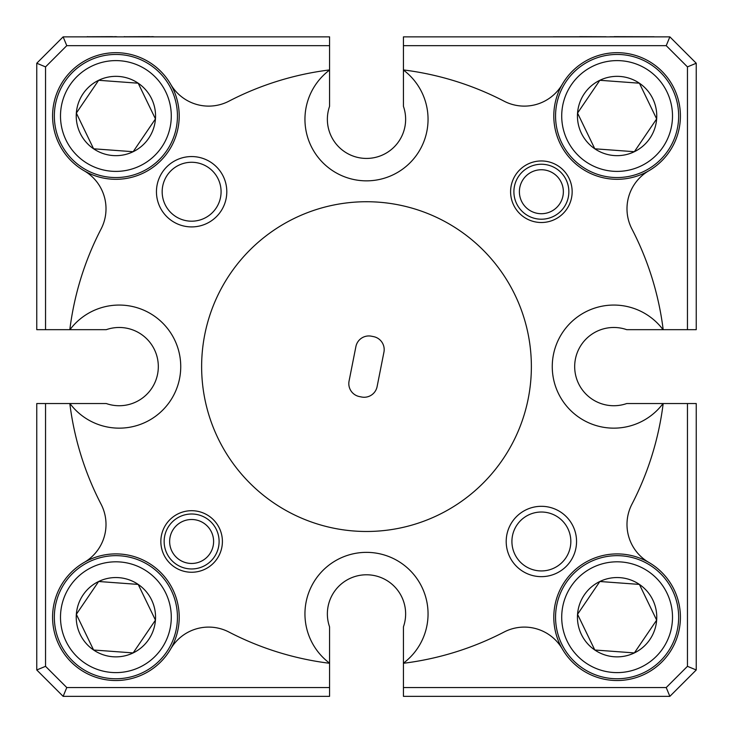 <?xml version="1.0" encoding="UTF-8"?>
<svg xmlns="http://www.w3.org/2000/svg" width="733" height="733" viewBox="0 0 733 733"><rect width="100%" height="100%" fill="white"/><g stroke="black" fill="none" stroke-linecap="round" stroke-linejoin="round"><path stroke-width="1.1" d="M111.37 678.593A61.554 61.554 0 0 1 54.508 612.687A61.554 61.554 0 0 1 120.414 555.825A61.554 61.554 0 0 1 177.276 621.731A61.554 61.554 0 0 1 111.37 678.593M119.965 561.964A55.396 55.396 0 0 0 60.647 613.145A55.396 55.396 0 0 0 111.828 672.463A55.396 55.396 0 0 0 171.137 621.282A55.396 55.396 0 0 0 119.965 561.964M133.149 652.92A39.664 39.664 0 0 0 138.198 584.412A39.664 39.664 0 0 0 76.342 614.3A39.664 39.664 0 0 0 133.149 652.92L155.451 620.127L138.198 584.412L98.643 581.498L76.342 614.3L93.595 650.006L133.149 652.92L155.451 620.127L138.198 584.412L98.643 581.498L76.342 614.3L93.595 650.006L133.149 652.92M403.434 687.554L666.224 687.554L687.453 666.324L687.453 403.535L696.24 403.535L696.24 669.971L669.861 696.35L403.434 696.35L403.434 626.843A39.133 39.133 0 0 0 366.5 574.782A39.133 39.133 0 0 0 329.566 626.843L329.566 663.283A298.972 298.972 0 0 1 228.907 632.029A43.962 43.962 0 0 0 170.652 648.989A63.313 63.313 0 0 1 54.755 633.669A63.313 63.313 0 0 1 84.112 562.458A43.962 43.962 0 0 0 101.072 504.194A298.972 298.972 0 0 1 69.818 403.535L106.258 403.535A39.133 39.133 0 0 0 158.319 366.61A39.133 39.133 0 0 0 106.258 329.676L36.76 329.676L36.76 63.24L63.139 36.861L329.566 36.861L329.566 106.367A39.133 39.133 0 0 0 366.5 158.429A39.133 39.133 0 0 0 403.434 106.367L403.434 36.861L669.861 36.861L696.24 63.24L696.24 329.676L663.182 329.676A298.972 298.972 0 0 0 631.928 229.017A43.962 43.962 0 0 1 648.888 170.752A63.313 63.313 0 0 0 617.104 52.684A63.313 63.313 0 0 1 648.888 170.752A63.313 63.313 0 0 1 562.348 84.222A63.313 63.313 0 0 1 617.104 52.684A63.313 63.313 0 0 0 562.348 84.222A43.962 43.962 0 0 1 504.093 101.181A298.972 298.972 0 0 0 403.434 69.928M612.586 177.386A61.554 61.554 0 0 1 555.724 111.48A61.554 61.554 0 0 1 621.63 54.618A61.554 61.554 0 0 1 678.492 120.524A61.554 61.554 0 0 1 612.586 177.386M621.172 60.757A55.396 55.396 0 0 0 561.863 111.929A55.396 55.396 0 0 0 613.035 171.247A55.396 55.396 0 0 0 672.353 120.065A55.396 55.396 0 0 0 621.172 60.757M634.357 151.713A39.664 39.664 0 0 0 639.405 83.205A39.664 39.664 0 0 0 577.549 113.084A39.664 39.664 0 0 0 634.357 151.713L656.658 118.911L639.405 83.205L599.851 80.291L577.549 113.084L594.802 148.799L634.357 151.713L656.658 118.911L639.405 83.205L599.851 80.291L577.549 113.084L594.802 148.799L634.357 151.713M111.37 177.386A61.554 61.554 0 0 1 54.508 111.48A61.554 61.554 0 0 1 120.414 54.618A61.554 61.554 0 0 1 177.276 120.524A61.554 61.554 0 0 1 111.37 177.386M119.965 60.757A55.396 55.396 0 0 0 60.647 111.929A55.396 55.396 0 0 0 111.828 171.247A55.396 55.396 0 0 0 171.137 120.065A55.396 55.396 0 0 0 119.965 60.757M133.149 151.713A39.664 39.664 0 0 0 138.198 83.205A39.664 39.664 0 0 0 76.342 113.084A39.664 39.664 0 0 0 133.149 151.713L155.451 118.911L138.198 83.205L98.643 80.291L76.342 113.084L93.595 148.799L133.149 151.713L155.451 118.911L138.198 83.205L98.643 80.291L76.342 113.084L93.595 148.799L133.149 151.713M329.566 69.928A298.972 298.972 0 0 0 228.907 101.181A43.962 43.962 0 0 1 170.652 84.222A63.313 63.313 0 0 0 54.755 99.541A63.313 63.313 0 0 0 84.112 170.752A63.313 63.313 0 0 1 115.896 52.684A63.313 63.313 0 0 1 170.762 147.59A63.313 63.313 0 0 1 84.112 170.752A43.962 43.962 0 0 1 101.072 229.017A298.972 298.972 0 0 0 69.818 329.676M210.307 521.328A27.478 27.478 0 0 1 211.782 560.159A27.478 27.478 0 0 1 172.942 561.634A27.478 27.478 0 0 1 171.476 522.794A27.478 27.478 0 0 1 210.307 521.328M176.68 557.602A21.981 21.981 0 0 0 207.751 556.42A21.981 21.981 0 0 0 206.569 525.359A21.981 21.981 0 0 0 175.508 526.532A21.981 21.981 0 0 0 176.68 557.602M560.058 171.577A27.478 27.478 0 0 1 561.524 210.417A27.478 27.478 0 0 1 522.693 211.883A27.478 27.478 0 0 1 521.218 173.052A27.478 27.478 0 0 1 560.058 171.577M526.431 207.851A21.981 21.981 0 0 0 557.492 206.679A21.981 21.981 0 0 0 556.32 175.608A21.981 21.981 0 0 0 525.249 176.79A21.981 21.981 0 0 0 526.431 207.851M45.547 403.535L45.547 666.324L66.776 687.554L329.566 687.554L329.566 696.35L63.139 696.35L36.76 669.971L36.76 403.535L69.818 403.535M548.898 36.861L658.811 36.861M614.172 36.76L609.957 36.76M614.172 36.65L654.12 36.76M579.675 36.76L553.296 36.76M579.675 36.65L606.054 36.76M81.271 36.861L156.01 36.861M153.967 36.76L153.078 36.76M153.078 36.65L149.587 36.76M149.587 36.65L124.592 36.76M124.592 36.65L123.904 36.76M117.042 36.76L116.144 36.76M116.144 36.65L112.662 36.76M112.662 36.65L87.658 36.76M87.658 36.65L86.97 36.76M349.064 381.078A13.194 13.194 0 0 0 359.445 396.58L361.598 397.011A13.194 13.194 0 0 0 377.101 386.63L383.936 352.133A13.194 13.194 0 0 0 373.555 336.63L371.402 336.2A13.194 13.194 0 0 0 355.899 346.581L349.064 381.078M366.5 531.48A164.87 164.87 0 0 0 531.37 366.61A164.87 164.87 0 0 0 366.5 201.731A164.87 164.87 0 0 0 201.63 366.61A164.87 164.87 0 0 0 366.5 531.48M663.182 329.676L626.742 329.676A39.133 39.133 0 0 0 574.681 366.61A39.133 39.133 0 0 0 626.742 403.535L663.182 403.535A298.972 298.972 0 0 1 631.928 504.194A43.962 43.962 0 0 0 648.888 562.458A63.313 63.313 0 0 1 617.104 680.526A63.313 63.313 0 0 0 648.888 562.458A63.313 63.313 0 0 0 562.348 648.989A43.962 43.962 0 0 0 504.093 632.029A298.972 298.972 0 0 1 403.434 663.283M69.947 403.535A61.554 61.554 0 0 0 180.739 366.61A61.554 61.554 0 0 0 69.947 329.676M329.566 663.283L329.566 687.554M115.896 680.526A63.313 63.313 0 0 0 170.762 585.621A63.313 63.313 0 0 0 54.755 633.669A63.313 63.313 0 0 0 115.896 680.526M403.434 663.154A61.554 61.554 0 0 0 412.038 572.5A61.554 61.554 0 0 0 320.962 572.5A61.554 61.554 0 0 0 329.566 663.154M663.182 403.535L687.453 403.535M562.348 648.989A63.313 63.313 0 0 0 617.104 680.526A63.313 63.313 0 0 1 562.348 648.989M663.053 329.676A61.554 61.554 0 0 0 552.261 366.61A61.554 61.554 0 0 0 663.053 403.535M687.453 329.676L687.453 66.886L666.224 45.657L403.434 45.657M329.566 70.056A61.554 61.554 0 0 0 366.5 180.849A61.554 61.554 0 0 0 403.434 70.056M541.375 576.651A35.175 35.175 0 0 0 576.55 541.476A35.175 35.175 0 0 0 541.375 506.311A35.175 35.175 0 0 0 506.201 541.476A35.175 35.175 0 0 0 541.375 576.651M541.375 570.934A29.457 29.457 0 0 0 570.833 541.476A29.457 29.457 0 0 0 541.375 512.019A29.457 29.457 0 0 0 511.918 541.476A29.457 29.457 0 0 0 541.375 570.934M191.625 226.909A35.175 35.175 0 0 0 226.799 191.734A35.175 35.175 0 0 0 191.625 156.56A35.175 35.175 0 0 0 156.45 191.734A35.175 35.175 0 0 0 191.625 226.909M191.625 221.192A29.457 29.457 0 0 0 221.082 191.734A29.457 29.457 0 0 0 191.625 162.277A29.457 29.457 0 0 0 162.167 191.734A29.457 29.457 0 0 0 191.625 221.192M541.375 222.511A30.777 30.777 0 0 0 572.152 191.734A30.777 30.777 0 0 0 541.375 160.958A30.777 30.777 0 0 0 510.599 191.734A30.777 30.777 0 0 0 541.375 222.511M191.625 572.253A30.777 30.777 0 0 0 222.401 541.476A30.777 30.777 0 0 0 191.625 510.699A30.777 30.777 0 0 0 160.848 541.476A30.777 30.777 0 0 0 191.625 572.253M329.566 45.657L66.776 45.657L45.547 66.886L45.547 329.676M36.76 63.24L45.547 66.886M687.453 666.324L696.24 669.971M66.776 687.554L63.139 696.35M36.76 669.971L45.547 666.324M687.453 66.886L696.24 63.24M666.224 687.554L669.861 696.35M63.139 36.861L66.776 45.657M669.861 36.861L666.224 45.657M626.742 329.676A39.133 39.133 0 0 0 574.681 366.61A39.133 39.133 0 0 0 626.742 403.535M106.258 403.535A39.133 39.133 0 0 0 158.319 366.61A39.133 39.133 0 0 0 106.258 329.676M327.367 119.296A39.133 39.133 0 0 0 366.5 158.429A39.133 39.133 0 0 0 405.633 119.296M405.633 613.915A39.133 39.133 0 0 0 366.5 574.782A39.133 39.133 0 0 0 327.367 613.915M621.172 561.964A55.396 55.396 0 0 0 561.863 613.145A55.396 55.396 0 0 0 613.035 672.463A55.396 55.396 0 0 0 672.353 621.282A55.396 55.396 0 0 0 621.172 561.964M612.586 678.593A61.554 61.554 0 0 1 555.724 612.687A61.554 61.554 0 0 1 621.63 555.825A61.554 61.554 0 0 1 678.492 621.731A61.554 61.554 0 0 1 612.586 678.593M634.357 652.92L656.658 620.127L639.405 584.412L599.851 581.498L577.549 614.3L594.802 650.006L634.357 652.92L656.658 620.127L639.405 584.412L599.851 581.498L577.549 614.3L594.802 650.006L634.357 652.92A39.664 39.664 0 0 0 639.405 584.412A39.664 39.664 0 0 0 577.549 614.3A39.664 39.664 0 0 0 634.357 652.92"/></g></svg>
